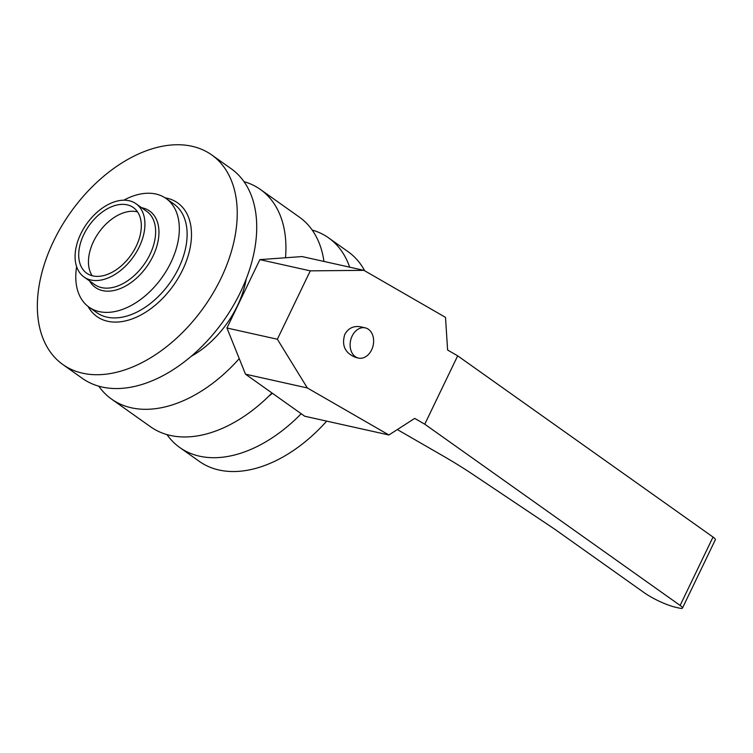 <?xml version="1.0" encoding="UTF-8"?>
<svg xmlns="http://www.w3.org/2000/svg" width="753" height="753" viewBox="0 0 753 753"><rect width="100%" height="100%" fill="white"/><g stroke="black" fill="none" stroke-linecap="round" stroke-linejoin="round"><path stroke-width="1.13" d="M271.984 392.981A128.547 81.813 125.4 0 1 150.572 426.791L111.604 399.137A128.547 81.813 -54.6 0 0 239.247 358.626M98.794 386.223A128.547 81.813 -54.6 0 0 111.604 399.137M285.509 257.761A128.547 81.813 -54.6 0 0 260.406 189.474A128.547 81.813 -54.6 0 0 243.981 181.642M272.445 393.311A75.893 48.296 125.4 0 1 269.037 395.946M260.406 189.474L299.374 217.128A128.547 81.813 125.4 0 1 323.95 261.432M166.997 434.622A128.547 81.813 -54.6 0 0 179.798 447.536A128.547 81.813 -54.6 0 0 301.209 413.726M349.646 267.155A128.547 81.813 -54.6 0 0 328.6 237.873A128.547 81.813 -54.6 0 0 312.184 230.042M179.798 447.536L199.291 461.363A128.547 81.813 -54.6 0 0 326.689 421.125M364.706 270.788A128.547 81.813 -54.6 0 0 348.084 251.7L328.6 237.873M211.687 154.902L231.18 168.728A128.547 81.813 125.4 0 1 240.452 292.202A128.547 81.813 125.4 0 1 82.378 378.392L62.894 364.565A128.547 81.813 125.4 0 1 53.614 241.092A128.547 81.813 125.4 0 1 211.687 154.902A128.547 81.813 125.4 0 1 220.968 278.375A128.547 81.813 125.4 0 1 62.894 364.565M123.793 200.185A66.603 42.384 125.4 0 1 166.093 198.51A66.603 42.384 125.4 0 1 170.903 262.477A66.603 42.384 125.4 0 1 89.005 307.13A66.603 42.384 125.4 0 1 76.627 266.647M80.778 233.854A44.916 28.586 125.4 0 1 136.011 203.743A44.916 28.586 125.4 0 1 139.249 246.89A44.916 28.586 125.4 0 1 84.016 277A44.916 28.586 125.4 0 1 80.778 233.854M136.227 246.212A40.267 25.63 -54.6 0 0 133.319 207.536A40.267 25.63 -54.6 0 0 83.799 234.531A40.267 25.63 -54.6 0 0 86.708 273.207A40.267 25.63 -54.6 0 0 136.227 246.212M137.545 211.894A40.267 25.63 -54.6 0 0 93.541 241.449A40.267 25.63 -54.6 0 0 92.224 275.767M277.368 339.236L226.954 328.007L245.487 374.175L304.739 416.23L388.915 434.98L307.337 387.955L277.368 339.236L310.274 270.854L363.934 270.346L445.512 317.371L447.602 350.023L457.673 355.83L713.025 537.049L680.119 605.431L424.767 424.203L414.696 418.404L388.915 434.98M363.934 270.346L302.085 256.566L259.87 259.625L310.274 270.854M259.87 259.625L226.954 328.007M397.33 429.568L442.322 455.499A154.883 30.882 -154.3 0 1 472.846 474.39L553.606 528.446A30.977 6.175 -154.3 0 1 555.385 529.67L644.163 592.677A24.783 4.942 -154.3 0 0 675.883 607.332L679.912 608.236A9.29 1.854 -154.3 0 0 682.444 608.113A9.29 1.854 -154.3 0 0 680.119 605.431M682.444 608.113L715.35 539.732A9.29 1.854 -154.3 0 0 713.025 537.049M457.673 355.83L424.767 424.203M365.233 327.856L360.471 326.793C353.468 325.663 348.244 328.204 344.789 334.426C341.41 345.58 345.119 353.27 355.924 357.515L358.503 358.089A15.484 11.54 102.6 0 0 371.615 349.891A15.484 11.54 102.6 0 0 365.233 327.856A15.484 11.54 102.6 0 0 352.131 336.064A15.484 11.54 102.6 0 0 358.503 358.089M245.487 374.175L307.337 387.955M191.337 356.244A78.99 50.272 -54.6 0 0 237.421 305.756A78.99 50.272 -54.6 0 0 246.231 278.892M165.114 197.841A69.7 44.352 125.4 0 1 182.659 269.838A69.7 44.352 125.4 0 1 133.29 318.491A69.7 44.352 125.4 0 1 88.054 306.424M166.093 198.51L173.887 204.035A66.603 42.384 125.4 0 1 178.696 268.012A66.603 42.384 125.4 0 1 96.798 312.664L89.005 307.13M141.602 207.715A46.855 29.819 125.4 0 1 153.028 256.048A46.855 29.819 125.4 0 1 120.056 288.672A46.855 29.819 125.4 0 1 89.616 280.973M136.011 203.743L146.722 211.348A44.916 28.586 125.4 0 1 149.96 254.486A44.916 28.586 125.4 0 1 94.727 284.606L84.016 277"/></g></svg>
